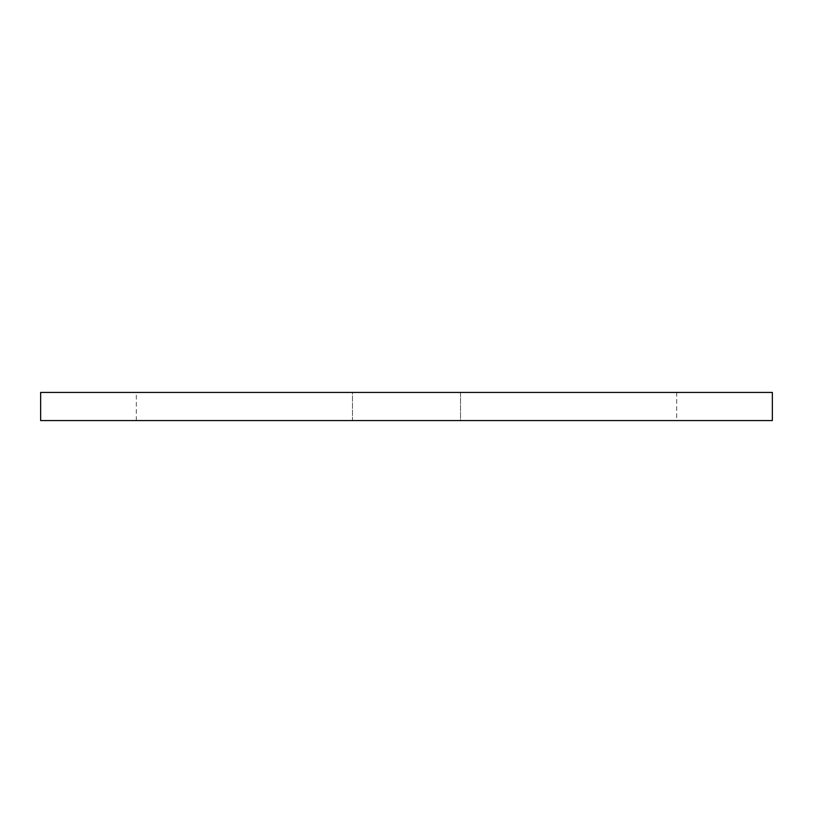 <?xml version="1.0" encoding="UTF-8"?>
<svg xmlns="http://www.w3.org/2000/svg" width="813" height="813" viewBox="0 0 813 813"><rect width="100%" height="100%" fill="white"/><g stroke="black" fill="none" stroke-linecap="round" stroke-linejoin="round"><path stroke-width="0.61" stroke-dasharray="4.07 3.05" d="M676.67 420.575L460.534 420.575L460.534 392.425L352.466 392.425L352.466 420.575L460.534 420.575L460.534 392.425L676.67 392.425L676.67 420.575L136.33 420.575L352.466 420.575L352.466 392.425L136.33 392.425L676.67 392.425M772.35 392.425L772.35 420.575L40.65 420.575L40.65 392.425L772.35 392.425M136.33 420.575L136.33 392.425"/><path stroke-width="1.22" d="M772.35 392.425L772.35 420.575L40.65 420.575L40.65 392.425L772.35 392.425"/></g></svg>
